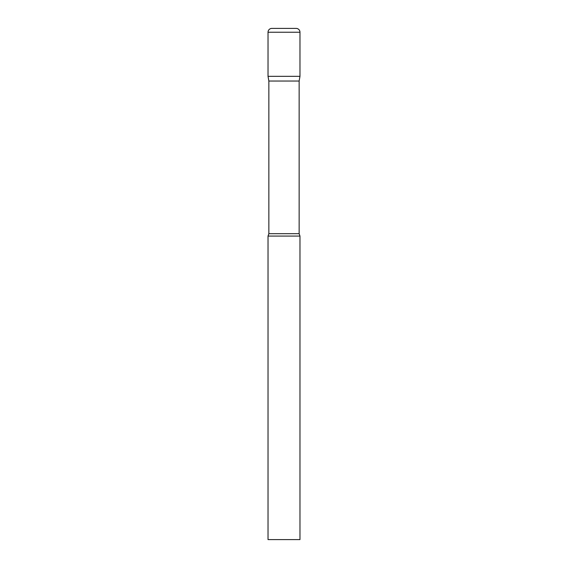 <?xml version="1.0" encoding="UTF-8"?>
<svg xmlns="http://www.w3.org/2000/svg" width="568" height="568" viewBox="0 0 568 568"><rect width="100%" height="100%" fill="white"/><g stroke="black" fill="none" stroke-linecap="round" stroke-linejoin="round"><path stroke-width="0.85" d="M299.144 81.039L299.144 233.689L268.856 233.689L268.856 81.039L299.144 81.039L299.975 76.325L268.025 76.325L299.975 76.325L299.975 32.234A3.834 3.834 0 0 0 296.141 28.4L271.859 28.4A3.834 3.834 0 0 0 268.025 32.234L299.975 32.234M268.856 81.039L268.025 76.325L268.025 32.234M284 236.075L268.025 236.075L268.025 539.6L299.975 539.6L299.975 236.075L284 236.075M268.856 233.689L268.025 236.075M299.144 233.689L299.975 236.075"/></g></svg>
